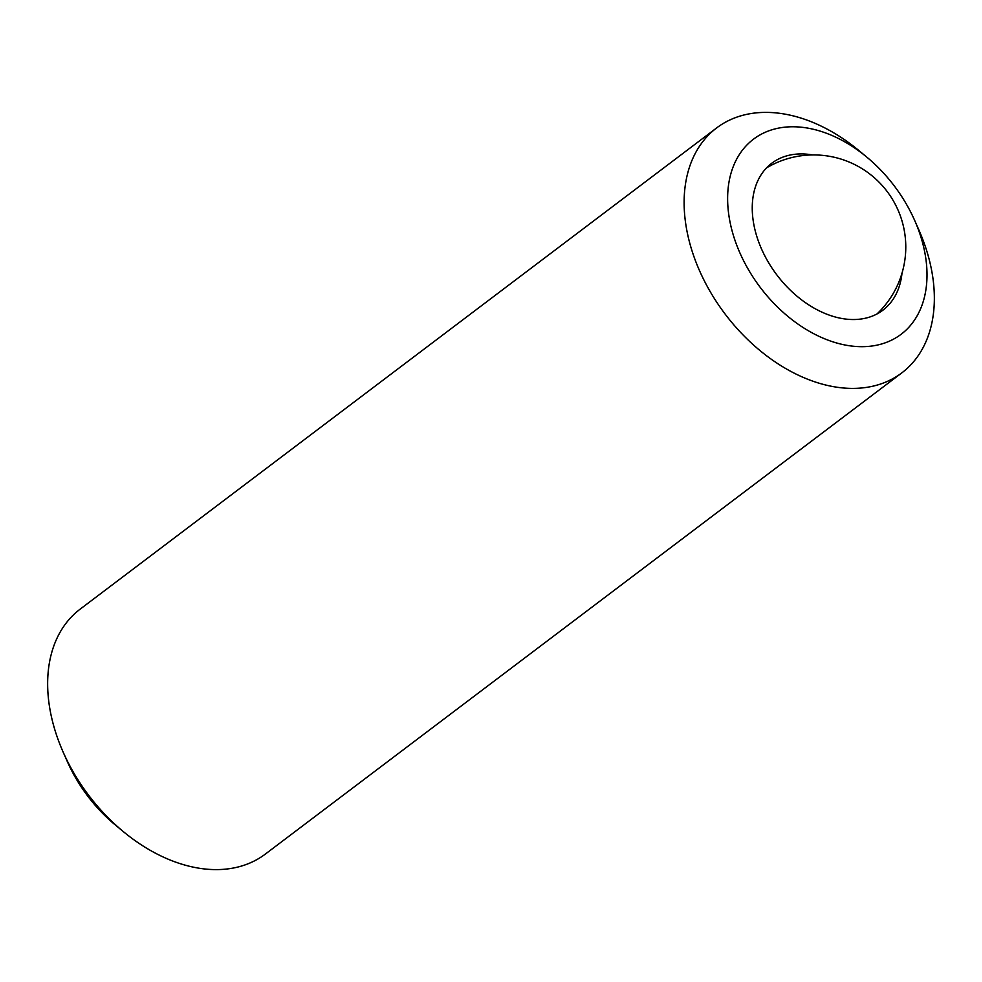 <?xml version="1.0" encoding="UTF-8"?>
<svg xmlns="http://www.w3.org/2000/svg" width="982" height="982" viewBox="0 0 982 982"><rect width="100%" height="100%" fill="white"/><g stroke="black" fill="none" stroke-linecap="round" stroke-linejoin="round"><path stroke-width="1.47" d="M901.979 273.352A92.124 63.29 -127.1 0 1 882.867 310.214A92.124 63.29 -127.1 0 1 805.657 302.812A92.124 63.29 -127.1 0 1 753.12 220.152A92.124 63.29 -127.1 0 1 771.754 163.245A92.124 63.29 -127.1 0 1 812.421 154.911M728.779 214.714A122.333 84.059 -127.1 0 1 766.316 131.821A122.333 84.059 -127.1 0 1 866.725 157.059A122.333 84.059 -127.1 0 1 914.708 220.52A122.333 84.059 -127.1 0 1 925.854 258.745A122.333 84.059 -127.1 0 1 842.458 344.461A122.333 84.059 -127.1 0 1 728.779 214.714M914.708 220.52L918.919 230.058A153.536 105.491 -127.1 0 1 932.9 278.029A153.536 105.491 -127.1 0 1 901.832 372.865A153.536 105.491 -127.1 0 1 773.141 360.541A153.536 105.491 -127.1 0 1 685.571 222.767A153.536 105.491 -127.1 0 1 716.639 127.93A153.536 105.491 -127.1 0 1 858.698 150.406L866.725 157.059M901.832 372.865L265.361 854.07A153.536 105.491 -127.1 0 1 123.302 831.594A153.536 105.491 -127.1 0 1 63.081 751.942A153.536 105.491 -127.1 0 1 49.1 703.971A153.536 105.491 -127.1 0 1 80.168 609.135L716.639 127.93M123.302 831.594L115.275 824.941A122.333 84.059 -127.1 0 1 67.292 761.48L63.081 751.942M876.987 313.958A92.124 92.124 0 0 0 766.549 167.885"/></g></svg>
